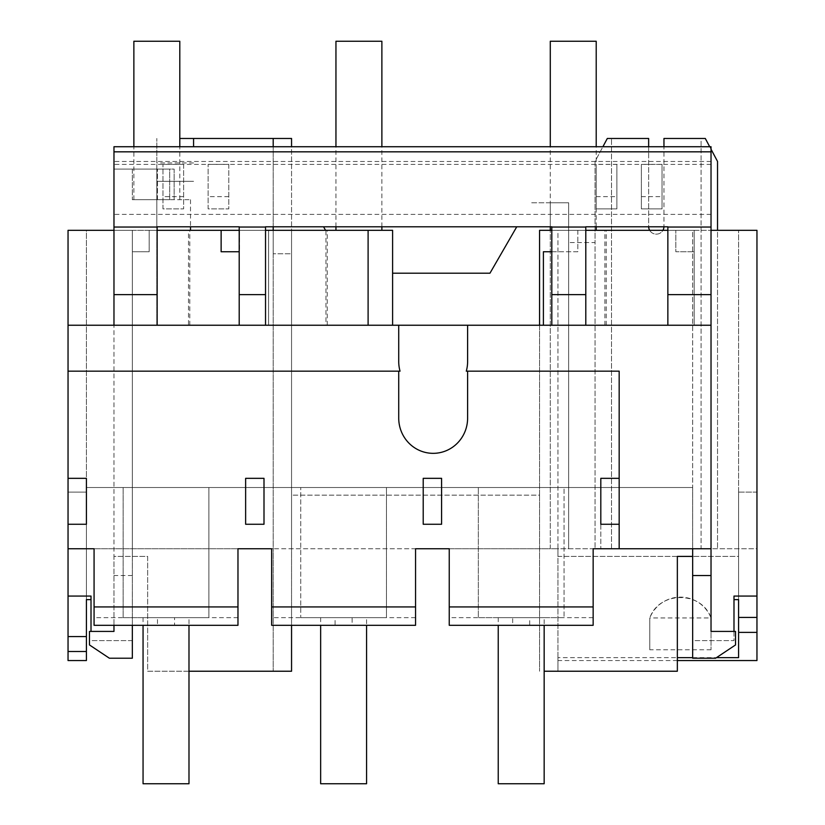 <?xml version="1.0" encoding="UTF-8"?>
<svg xmlns="http://www.w3.org/2000/svg" width="825" height="825" viewBox="0 0 825 825"><rect width="100%" height="100%" fill="white"/><g stroke="black" fill="none" stroke-linecap="round" stroke-linejoin="round"><path stroke-width="0.62" stroke-dasharray="4.12 3.09" d="M544.16 783.75L498.228 783.75M544.16 617.647L498.228 617.647L544.16 617.647L544.16 625.298M733.992 596.062L733.992 640.613L692.66 640.613L692.66 487.513L692.66 548.749L600.806 548.749L600.806 487.513L692.66 487.513L86.408 487.513L386.471 487.513L386.471 617.647L386.471 487.513L564.063 487.513L564.063 617.647L564.063 487.513L600.806 487.513L600.806 548.749L593.154 548.749L593.154 625.298L593.154 617.647L593.154 625.298L529.722 625.298L529.722 617.647L564.063 617.647L478.335 617.647L478.335 487.513L478.335 617.647L529.722 617.647M593.154 617.647L449.243 617.647L449.243 625.298L593.154 625.298L449.243 625.298L512.676 625.298L512.676 617.647M449.243 617.647L449.243 548.749L415.563 548.749L415.563 625.298L352.131 625.298L352.131 617.647L386.471 617.647L300.743 617.647L300.743 487.513L300.743 617.647L352.131 617.647M237.971 617.647L94.071 617.647L94.071 625.298L237.971 625.298L237.971 617.647L237.971 625.298L94.071 625.298L157.493 625.298L157.493 617.647L123.152 617.647L123.152 487.513L123.152 617.647L208.89 617.647L174.549 617.647L174.549 625.298L237.971 625.298L237.971 548.749L271.652 548.749L271.652 625.298L271.652 617.647L271.652 625.298L335.084 625.298L335.084 617.647M94.071 617.647L94.071 548.749L86.408 548.749L273.188 548.749L273.188 671.23L273.188 230.319L368.105 230.319L368.105 325.236L68.042 325.236L68.042 548.749L68.042 325.236M86.408 487.513L86.408 548.749L68.042 548.749L68.042 230.319L156.833 230.319L156.833 138.466L156.833 230.319L86.408 230.319L86.408 487.513M208.89 487.513L208.89 617.647L208.89 487.513M237.971 606.932L94.071 606.932M415.563 617.647L415.563 625.298L271.652 625.298L415.563 625.298L415.563 617.647L271.652 617.647M157.493 625.298L174.549 625.298M551.812 251.749L577.84 251.749L577.84 230.319L675.819 230.319L675.819 251.749L694.186 251.749L694.186 230.319L539.571 230.319L539.571 671.23L539.571 495.165L291.555 495.165L291.555 625.298M543.397 325.236L694.186 325.236L539.571 325.236L694.186 325.236L694.186 230.319L711.026 230.319L711.026 325.236L543.397 325.236L543.397 251.749L577.84 251.749L577.84 230.319L585.802 230.319M606.22 325.236L606.22 230.319L694.186 230.319L694.186 325.236L694.186 251.749L675.819 251.749L675.819 230.319L667.858 230.319M512.676 625.298L529.722 625.298M335.084 625.298L352.131 625.298M711.026 146.726L711.026 325.236L667.858 325.236L667.858 226.803L585.802 226.803L585.802 325.236L551.812 325.236L551.812 226.803L265.526 226.803L265.526 325.236L239.198 325.236L239.198 226.803L157.142 226.803L157.142 325.236L113.974 325.236L113.974 625.298M265.526 325.236L239.198 325.236M604.911 325.236L604.911 230.319L694.186 230.319L694.186 325.236L368.105 325.236M157.142 325.236L113.974 325.236L113.974 146.726M711.026 617.946L711.026 649.801L711.026 617.946C701.745 590.783 659.082 590.783 649.791 617.946A32.918 32.918 0 0 1 711.026 617.946L649.791 617.946L649.791 649.801L649.791 617.946M94.071 548.749L550.285 548.749L550.285 202.764L530.619 202.764L568.652 202.764L568.652 548.749L595.062 548.749L595.062 242.571L568.652 242.571L595.062 242.571L595.062 161.432L607.313 138.466L611.521 138.466L611.521 548.749L701.085 548.749L701.085 138.466L663.96 138.466L663.96 226.493L663.96 146.726M188.987 671.23L147.654 671.23L147.654 556.411L132.34 556.411L132.34 487.513L132.34 625.298M245.633 524.257L245.633 478.335L264 478.335L264 524.257L245.633 524.257M423.215 524.257L423.215 478.335L441.592 478.335L441.592 524.257L423.215 524.257M619.173 524.257L600.806 524.257L600.806 478.335L619.173 478.335M68.042 524.257L86.408 524.257L86.408 478.335L68.042 478.335M467.61 361.494L467.61 325.236M467.61 418.089L467.61 371.168M398.722 418.089L398.722 371.168M398.722 361.494L398.722 325.236M239.198 251.749L239.508 230.319L268.589 230.319L239.198 230.319M189.802 325.236L189.802 230.319L268.589 230.319L268.589 325.236L268.589 230.319L268.589 325.236L156.833 325.236L268.589 325.236L268.589 230.319L132.34 230.319L132.34 325.236L132.34 230.319L132.34 325.236L268.589 325.236L132.34 325.236L132.34 251.749L149.181 251.749L149.181 230.319L221.131 230.319L221.131 251.749L239.508 251.749L239.508 230.319L265.526 230.319M86.408 599.641L86.408 230.319L132.34 230.319L132.34 251.749L149.181 251.749L149.181 230.319L157.142 230.319M327.257 325.236L327.257 230.319L291.555 230.319L291.555 495.165L539.571 495.165L539.571 230.319L606.22 230.319M273.188 230.319L291.555 230.319L291.555 671.23L147.654 671.23L147.654 556.411L113.974 556.411L113.974 631.424L89.471 631.424L89.471 644.944L109.374 658.216L132.34 658.216L132.34 230.319L132.34 556.411L113.974 556.411L113.974 230.319L273.188 230.319L273.188 253.801L273.188 230.319L291.555 230.319L291.555 253.801L273.188 253.801L291.555 253.801L291.555 230.319L325.947 230.319L325.947 325.236M221.131 230.319L188.502 230.319L188.502 325.236M132.34 640.613L91.008 640.613L132.34 640.613M544.16 671.23L557.937 671.23L557.937 230.319L692.66 230.319L692.66 556.411L677.346 556.411L677.346 671.23L557.937 671.23L557.937 657.649L677.346 657.649M738.592 492.113L756.958 492.113L756.958 617.43L756.958 492.113L738.592 492.113L738.592 617.43L738.592 492.113M733.992 631.424L733.992 640.613L692.66 640.613L692.66 230.319L738.592 230.319L738.592 556.411L557.937 556.411L557.937 548.749L756.958 548.749L756.958 230.319L717.533 230.319L717.533 548.749L717.533 161.432L705.292 138.466L701.085 138.466L701.085 548.749L756.958 548.749L756.958 660.557M692.66 657.649L716.471 657.649M677.346 660.557L557.937 660.557M86.408 492.113L68.042 492.113L68.042 636.57L68.042 492.113L86.408 492.113L86.408 636.57L86.408 492.113M91.008 596.062L91.008 631.424M193.576 146.726L193.576 138.466M193.576 181.335L156.833 181.335L193.576 181.335M193.576 162.958L156.833 162.958M179.798 138.466L291.555 138.466L291.555 548.749L415.563 548.749M709.696 146.726L711.026 149.222M648.646 146.726L648.646 226.493A7.652 7.652 0 0 0 648.656 226.803M649.667 230.319A7.652 7.652 0 0 0 662.929 230.319M663.95 226.803A7.652 7.652 0 0 0 663.96 226.493A7.652 7.652 0 0 1 656.298 234.145A7.652 7.652 0 0 1 648.646 226.493L648.646 138.466L611.521 138.466L611.521 548.749L595.062 548.749L595.062 161.432L602.9 146.726M550.285 202.764L568.652 202.764L568.652 548.749L550.285 548.749L550.285 202.764M516.749 226.803L489.968 273.188L392.597 273.188M325.586 230.319L323.555 226.803M557.937 657.649L557.937 556.411L738.592 556.411L738.592 657.649M738.592 599.641L738.592 230.319L717.533 230.319M539.571 230.319L557.937 230.319L557.937 548.749L449.243 548.749M273.188 138.466L273.188 548.749L291.555 548.749L291.555 146.726M273.188 226.803L273.188 146.726M86.408 660.557L86.408 548.749M113.974 230.319L132.34 230.319L113.974 230.319L113.974 169.084L156.833 169.084L113.974 169.084L113.974 325.236M711.026 230.319L711.026 556.411L692.66 556.411L711.026 556.411L711.026 631.424L735.529 631.424L735.529 644.944L715.626 658.216L692.66 658.216L692.66 556.411M466.29 371.168L619.173 371.168L619.173 548.749M415.563 606.932L271.652 606.932M593.154 606.932L449.243 606.932M400.043 371.168L68.042 371.168M711.026 164.402L113.974 164.402M711.026 161.483L113.974 161.483M228.793 164.34L228.793 208.89L208.117 208.89L208.117 164.34L208.117 208.89L228.793 208.89L228.793 164.34L208.117 164.34M183.624 164.34L183.624 208.89L162.958 208.89L162.958 164.34L162.958 208.89L183.624 208.89L183.624 164.34L162.958 164.34M711.026 214.387L113.974 214.387M662.042 164.34L662.042 208.89L641.376 208.89L662.042 208.89L662.042 164.34L641.376 164.34L641.376 208.89L641.376 164.34M616.883 164.34L616.883 208.89L596.207 208.89L616.883 208.89L616.883 164.34L596.207 164.34L596.207 208.89L596.207 164.34M573.251 230.319L550.285 230.319L573.251 230.319M551.812 230.319L604.911 230.319M68.042 660.557L68.042 548.749M711.026 548.749L692.66 548.749M132.34 575.541L113.974 575.541M358.916 230.319L335.95 230.319L358.916 230.319M327.257 230.319L368.105 230.319M392.597 230.319L325.947 230.319M189.802 230.319L188.502 230.319M711.026 649.801L649.791 649.801M174.137 199.702L174.137 169.084L156.833 169.084L174.137 169.084L174.137 199.702L169.692 199.702L190.513 199.702L174.137 199.702M169.692 199.702L169.692 169.084L157.451 169.084L169.692 169.084L169.692 199.702L157.451 199.702L169.692 199.702M132.34 169.084L157.451 169.084L132.34 169.084L132.34 199.702L157.451 199.702L132.34 199.702L132.34 169.084M156.833 199.702L133.867 199.702L156.833 199.702M179.798 199.702L179.798 146.726M179.798 41.25L133.867 41.25M381.882 41.25L335.95 41.25M596.207 41.25L550.285 41.25M183.624 196.639L162.958 196.639M228.793 196.639L208.117 196.639M641.376 196.639L662.042 196.639M596.207 196.639L616.883 196.639M188.987 617.647L143.055 617.647L188.987 617.647L188.987 625.298M157.493 617.647L174.549 617.647M366.568 617.647L320.647 617.647L366.568 617.647L366.568 625.298M188.987 783.75L143.055 783.75M366.568 783.75L320.647 783.75M711.026 325.236L667.858 325.236M585.802 325.236L551.812 325.236M585.802 294.618L551.812 294.618M265.526 294.618L239.198 294.618M157.142 294.618L113.974 294.618M711.026 294.618L667.858 294.618M157.451 199.702L157.451 169.084L157.451 199.702M156.833 325.236L156.833 169.084L156.833 325.236M498.228 617.647L498.228 625.298M190.513 199.702L190.513 226.803M133.867 199.702L133.867 146.726M381.882 226.803L381.882 146.726M335.95 226.803L335.95 146.726M596.207 226.803L596.207 146.726M550.285 226.803L550.285 146.726M143.055 617.647L143.055 625.298M320.647 617.647L320.647 625.298"/><path stroke-width="1.24" d="M498.228 625.298L498.228 783.75L544.16 783.75L544.16 625.298M237.971 606.932L237.971 625.298L94.071 625.298L94.071 606.932L237.971 606.932L237.971 548.749L271.652 548.749L271.652 625.298L415.563 625.298L415.563 606.932L271.652 606.932M593.154 606.932L593.154 625.298L449.243 625.298L449.243 606.932L593.154 606.932L593.154 548.749L619.173 548.749L619.173 371.168L466.29 371.168A35.238 34.444 -90 0 0 467.61 361.494L467.61 325.236L68.042 325.236L68.042 230.319L113.974 230.319M543.397 325.236L543.397 251.749L551.812 251.749M667.858 230.319L585.802 230.319M86.408 548.749L94.071 548.749L94.071 606.932M245.633 478.335L245.633 524.257L264 524.257L264 478.335L245.633 478.335M423.215 478.335L423.215 524.257L441.592 524.257L441.592 478.335L423.215 478.335M619.173 478.335L600.806 478.335L600.806 524.257L619.173 524.257M68.042 524.257L86.408 524.257L86.408 478.335L68.042 478.335L68.042 548.749L94.071 548.749M415.563 606.932L415.563 548.749L449.243 548.749L449.243 606.932M467.61 371.168L467.61 418.089A35.238 34.444 -90 0 1 433.166 453.338A35.238 34.444 -90 0 1 398.722 418.089L398.722 371.168L400.043 371.168A35.238 34.444 -90 0 1 398.722 361.494L398.722 325.236M711.026 151.831L113.974 151.831L113.974 146.726L711.026 146.726L711.026 294.618L667.858 294.618L667.858 226.803L585.802 226.803L585.802 294.618L551.812 294.618L551.812 325.236M551.812 294.618L551.812 226.803L265.526 226.803L265.526 294.618L239.198 294.618L239.198 325.236M239.198 294.618L239.198 226.803L157.142 226.803L157.142 294.618L113.974 294.618L113.974 325.236M265.526 325.236L265.526 294.618M585.802 325.236L585.802 294.618M667.858 294.618L667.858 325.236M157.142 325.236L157.142 294.618M239.198 230.319L221.131 230.319L221.131 251.749L239.198 251.749M368.105 325.236L368.105 230.319L392.597 230.319L392.597 325.236M692.66 556.411L677.346 556.411L677.346 671.23L544.16 671.23M733.992 599.641L738.592 599.641L738.592 657.649L716.471 657.649M677.346 660.557L756.958 660.557L756.958 632.383L738.592 632.383M756.958 632.383L756.958 596.062L733.992 596.062L733.992 631.424M738.592 617.43L756.958 617.43M677.346 657.649L692.66 657.649M68.042 651.513L68.042 636.57L86.408 636.57L86.408 651.513L68.042 651.513L68.042 660.557L86.408 660.557L86.408 651.513M68.042 636.57L68.042 596.062L91.008 596.062L91.008 631.424M91.008 599.641L86.408 599.641L86.408 636.57M273.188 146.726L273.188 138.466L193.576 138.466L193.576 146.726M193.576 138.466L179.798 138.466M663.96 146.726L663.96 138.466L705.292 138.466L709.696 146.726M711.026 149.222L717.533 161.432L717.533 230.319M648.656 226.803A7.652 7.652 0 0 0 649.667 230.319M662.929 230.319A7.652 7.652 0 0 0 663.95 226.803M602.9 146.726L607.313 138.466L648.646 138.466L648.646 146.726M392.597 273.188L489.968 273.188L516.749 226.803M323.555 226.803L325.586 230.319M291.555 625.298L291.555 671.23L188.987 671.23M273.188 230.319L273.188 226.803M113.974 625.298L113.974 631.424L89.471 631.424L89.471 644.944L109.374 658.216L132.34 658.216L132.34 625.298M113.974 151.831L113.974 294.618M68.042 596.062L68.042 548.749M273.188 138.466L291.555 138.466L291.555 146.726M711.026 230.319L756.958 230.319L756.958 596.062M711.026 575.541L692.66 575.541L692.66 658.216L715.626 658.216L735.529 644.944L735.529 631.424L711.026 631.424L711.026 548.749L619.173 548.749M711.026 294.618L711.026 548.749M68.042 325.236L68.042 478.335M398.722 371.168L68.042 371.168M157.142 227.04L113.974 227.04M265.526 227.04L239.198 227.04M585.802 227.04L551.812 227.04M711.026 227.04L667.858 227.04M539.571 325.236L539.571 230.319L551.812 230.319M415.563 548.749L449.243 548.749M692.66 575.541L692.66 548.749M368.105 230.319L265.526 230.319M221.131 230.319L157.142 230.319M179.798 146.726L179.798 41.25L133.867 41.25L133.867 146.726M335.95 146.726L335.95 41.25L381.882 41.25L381.882 146.726M550.285 146.726L550.285 41.25L596.207 41.25L596.207 146.726M143.055 625.298L143.055 783.75L188.987 783.75L188.987 625.298M320.647 625.298L320.647 783.75L366.568 783.75L366.568 625.298M711.026 325.236L467.61 325.236M190.513 226.803L190.513 230.319M381.882 230.319L381.882 226.803M335.95 230.319L335.95 226.803M596.207 230.319L596.207 226.803M550.285 230.319L550.285 226.803"/></g></svg>

